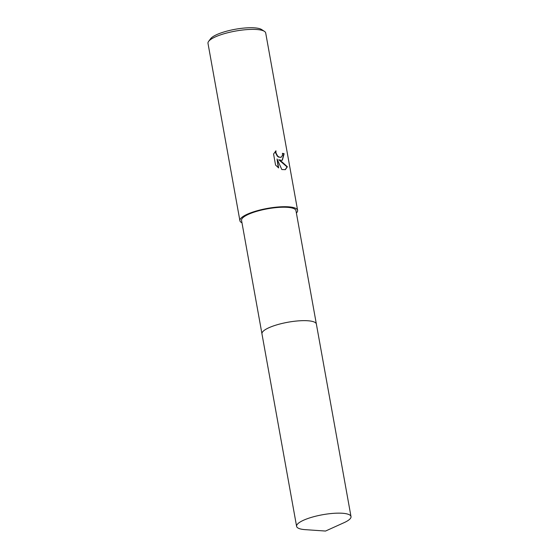 <?xml version="1.0" encoding="UTF-8"?>
<svg xmlns="http://www.w3.org/2000/svg" width="559" height="559" viewBox="0 0 559 559"><rect width="100%" height="100%" fill="white"/><g stroke="black" fill="none" stroke-linecap="round" stroke-linejoin="round"><path stroke-width="0.84" d="M314.808 322.291A27.643 6.827 169.8 0 0 309.064 320.866A27.643 6.827 169.8 0 0 282.463 323.361A27.643 6.827 169.8 0 0 262.807 331.648M309.064 320.866A27.643 6.827 169.8 0 0 280.492 323.843A27.643 6.827 169.8 0 0 262.08 332.808M316.345 323.94L295.956 210.624A27.643 6.827 169.8 0 0 288.654 207.438A27.643 6.827 169.8 0 0 258.202 210.911A27.643 6.827 169.8 0 0 241.551 220.414L261.94 333.73M281.477 160.349L278.717 159.727L281.715 161.67L287.354 166.764L285.328 169.65L281.841 169.552L277.047 158.994L278.655 167.938L275.552 165.038L273.568 154.011L275.964 150.804L275.922 152.796L277.585 155.975L278.913 156.995L280.946 157.386L282.526 155.297L282.456 153.32A29.313 7.239 -10.2 0 1 284.126 153.704L282.393 160.14L281.477 160.349M296.389 213A29.313 7.239 169.8 0 0 297.605 210.331L265.7 32.995A29.313 7.239 169.8 0 0 264.421 31.353A29.313 7.239 169.8 0 0 257.958 29.613A29.313 7.239 169.8 0 0 229.176 32.394A29.313 7.239 169.8 0 0 208.619 41.387A29.313 7.239 169.8 0 0 207.997 43.378L239.902 220.714A29.313 7.239 169.8 0 0 241.977 222.789M297.605 210.331A29.313 7.239 169.8 0 0 289.862 206.949A29.313 7.239 169.8 0 0 257.566 210.631A29.313 7.239 169.8 0 0 239.902 220.714M264.421 31.353L261.626 29.543A26.804 6.617 169.8 0 0 255.715 27.95A26.804 6.617 169.8 0 0 229.4 30.493A26.804 6.617 169.8 0 0 210.61 38.718L208.619 41.387M282.239 160.195L283.811 153.83A28.893 7.134 169.8 0 0 282.484 153.508M285.174 169.705L287.04 166.889L278.717 159.727M281.086 157.352L278.606 157.121L277.278 156.101L275.615 152.921L275.622 151.091M278.277 167.665L277.047 158.994M344.064 522.665A27.643 6.827 169.8 0 0 351.003 516.558A27.643 6.827 169.8 0 0 334.093 513.302A27.643 6.827 169.8 0 0 305.214 519.528A27.643 6.827 169.8 0 0 296.598 526.347A27.643 6.827 169.8 0 0 305.228 529.653L325.527 531.05L344.064 522.665M351.003 516.558L316.373 324.059A27.643 6.827 169.8 0 0 299.456 320.803A27.643 6.827 169.8 0 0 270.577 327.022A27.643 6.827 169.8 0 0 261.954 333.849L296.598 526.347"/></g></svg>
